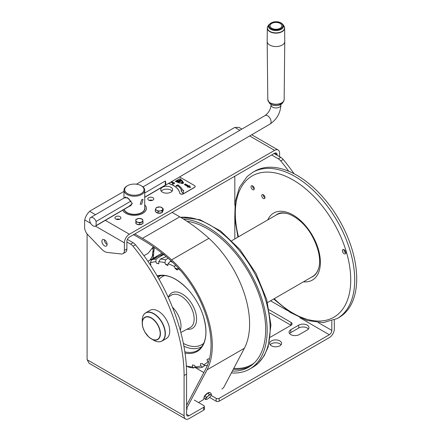 <?xml version="1.0" encoding="UTF-8"?>
<svg xmlns="http://www.w3.org/2000/svg" width="441" height="441" viewBox="0 0 441 441"><rect width="100%" height="100%" fill="white"/><g stroke="black" fill="none" stroke-linecap="round" stroke-linejoin="round"><path stroke-width="0.66" d="M123.971 191.394L90.223 210.881A2.111 1.218 0 0 0 89.848 211.167A14.068 8.125 180 0 1 89.705 211.322C87.153 213.648 85.499 216.52 84.733 219.938A14.068 8.125 60 0 1 84.672 220.142A2.111 1.218 -120 0 0 84.606 220.605L84.606 227.479A7.034 4.063 -120 0 0 87.715 234.601L101.706 249.215A10.551 6.091 -120 0 0 104.5 251.458A10.551 6.091 -120 0 0 107.301 252.445L121.292 253.988A7.034 4.063 -120 0 0 122.94 253.674A7.034 4.063 -120 0 0 124.401 250.455L124.401 242.842A7.034 4.063 -60 0 1 129.373 234.226L274.622 150.364A7.034 4.063 -60 0 1 278.139 150.017A7.034 4.063 -60 0 1 279.594 153.236L279.594 156.687M104.5 239.827A3.693 2.133 -120 0 0 102.654 239.645A3.693 2.133 -120 0 0 102.091 242.6A3.693 2.133 -120 0 0 104.5 245.858A3.693 2.133 -120 0 0 106.347 246.039A3.693 2.133 -120 0 0 106.915 243.079A3.693 2.133 -120 0 0 104.5 239.827M106.992 244.419A3.693 2.133 60 0 1 104.379 239.761A3.693 2.133 -120 0 0 106.992 244.419A3.693 2.133 -120 0 0 107.113 244.49A3.693 2.133 60 0 1 106.992 244.419M120.046 216.636A2.988 1.725 0 0 0 116.788 216.261A2.988 1.725 0 0 0 114.941 217.854A2.988 1.725 0 0 0 115.818 219.078A2.988 1.725 0 0 0 119.076 219.453A2.988 1.725 0 0 0 120.922 217.854A2.988 1.725 0 0 0 120.046 216.636M116.275 219.293A2.988 1.725 180 0 1 119.594 219.293A2.988 1.725 180 0 0 116.275 219.293M152.878 197.678A2.988 1.725 0 0 0 149.62 197.309A2.988 1.725 0 0 0 147.774 198.902A2.988 1.725 0 0 0 148.65 200.12A2.988 1.725 0 0 0 151.908 200.495A2.988 1.725 0 0 0 153.755 198.902A2.988 1.725 0 0 0 152.878 197.678M149.102 200.335A2.988 1.725 180 0 1 152.421 200.335A2.988 1.725 180 0 0 149.102 200.335M170.91 187.271A5.981 3.451 0 0 0 164.394 186.521A5.981 3.451 0 0 0 160.7 189.713A5.981 3.451 0 0 0 162.453 192.155A5.981 3.451 0 0 0 168.969 192.899A5.981 3.451 0 0 0 172.663 189.713A5.981 3.451 0 0 0 170.91 187.271M161.241 191.146A5.981 3.451 180 0 1 170.91 190.143A5.981 3.451 180 0 1 172.117 191.146M122.736 210.192A12.028 6.946 0 0 0 125.839 213.29A12.028 6.946 0 0 0 138.954 214.795A12.028 6.946 0 0 0 146.379 208.378A12.028 6.946 0 0 0 144.725 204.867M241.9 129.097L238.846 127.333L234.954 127.466A14.068 8.125 180 0 1 234.689 127.548A2.111 1.218 0 0 0 234.188 127.763L136.434 184.2M124.401 250.455L126.887 249.022L126.887 241.403A3.517 2.029 -60 0 1 129.373 237.098L274.622 153.236A3.517 2.029 -60 0 1 276.38 153.066A3.517 2.029 -60 0 1 277.108 154.675L277.108 155.249M126.887 249.022A7.034 4.063 60 0 1 125.431 252.241L122.94 253.674M279.848 340.915A5.981 3.451 0 0 0 273.326 340.171A5.981 3.451 0 0 0 269.638 343.357A5.981 3.451 0 0 0 271.391 345.799A5.981 3.451 0 0 0 277.907 346.549A5.981 3.451 0 0 0 281.595 343.357A5.981 3.451 0 0 0 279.848 340.915M281.055 344.796A5.981 3.451 0 0 0 279.848 343.787A5.981 3.451 0 0 0 270.179 344.796M290.79 334.598A5.981 3.451 0 0 0 299.246 334.598L307.206 330.006A5.981 3.451 0 0 0 308.954 327.564A5.981 3.451 0 0 0 305.266 324.372A5.981 3.451 0 0 0 298.75 325.122L290.79 329.719A5.981 3.451 0 0 0 289.037 332.156A5.981 3.451 0 0 0 290.79 334.598M269.743 312.972L291.038 325.265L291.038 322.393L269.175 309.775M308.413 328.997A5.981 3.451 0 0 0 298.75 327.994L290.79 332.591A5.981 3.451 0 0 0 289.577 333.594M219.16 401.227A2.111 1.218 180 0 1 216.173 401.227L216.173 398.355A2.111 1.218 0 0 0 219.16 398.355L219.16 401.227L329.339 337.613A7.034 4.063 120 0 0 334.311 328.997L334.311 320.012M209.58 397.418L216.173 401.227M204.359 406.398L204.359 409.27A2.111 1.218 180 0 1 203.736 410.13L203.736 407.258A2.111 1.218 0 0 0 204.359 406.398A2.111 1.218 0 0 0 203.736 405.533L194.288 400.081M185.545 418.95L89.049 363.235L87.219 359.801L184.09 415.731A7.034 4.063 120 0 0 185.545 418.95A7.034 4.063 120 0 0 189.062 418.603L203.736 410.13M291.038 322.393A3.517 2.029 180 0 1 292.069 323.832A3.517 2.029 180 0 1 291.038 325.265L270.339 337.216M194.558 367.21L203.825 372.557M189.062 415.731L186.576 414.292A3.517 2.029 120 0 0 187.304 415.902A3.517 2.029 120 0 0 189.062 415.731L203.736 407.258M216.173 398.355L211.134 395.445M219.16 398.355L329.339 334.741A3.517 2.029 120 0 0 331.825 330.436L318.352 322.658M274.126 153.529L280.823 157.393A7.034 4.063 60 0 1 283.221 159.488A139.521 80.554 60 0 1 294.053 173.732M271.639 154.962L278.337 158.832L280.823 157.393M283.221 159.488L280.735 160.926A7.034 4.063 -120 0 0 278.337 158.832M280.735 160.926A139.521 80.554 60 0 1 288.761 171.251M234.827 238.912L234.827 219.502M234.827 205.087L234.827 176.213M331.825 320.976L331.825 330.436M130.602 244.121L133.088 242.688A7.034 4.063 60 0 1 135.486 244.783A139.521 80.554 60 0 1 186.576 374.089L184.09 375.523A139.521 80.554 60 0 0 133 246.221A7.034 4.063 -120 0 0 130.602 244.121L126.887 241.982M133.088 242.688L127.383 239.397M87.092 233.89L87.092 358.991A2.111 1.218 -120 0 0 87.158 359.525A14.068 8.125 60 0 1 87.219 359.801M186.576 414.292L186.576 374.089M184.09 415.731L184.09 375.523M129.296 206.355L130.338 205.947L132.013 203.251L128.772 198.742L125.194 197.144L124.913 197.507M124.241 197.899L127.598 197.695L132.344 203.571L128.265 206.956M141.732 199.608L142.989 199.382L141.732 204.2L140.199 204.271L141.732 199.608M127.466 185.733A9.674 5.584 0 0 0 127.554 193.627A9.674 5.584 0 0 0 141.23 193.577A9.674 5.584 0 0 0 141.186 185.705A9.674 5.584 0 0 0 127.51 185.705A9.674 5.584 0 0 0 127.466 185.733M141.186 185.705L141.688 185.992A10.375 5.992 180 0 1 144.725 190.231A10.375 5.992 180 0 1 141.732 194.437A10.375 5.992 180 0 1 130.409 195.771A10.375 5.992 180 0 1 123.971 190.231A10.375 5.992 180 0 1 126.964 186.019A10.375 5.992 180 0 1 127.014 185.992A10.375 5.992 180 0 1 127.058 185.964M123.998 209.453A10.534 6.08 0 0 0 131.275 214.139A10.534 6.08 0 0 0 141.842 212.595A10.534 6.08 0 0 0 144.885 208.323A10.534 6.08 0 0 0 144.725 207.27A10.551 6.091 0 0 1 144.902 208.378A10.551 6.091 0 0 1 138.386 214.006A10.551 6.091 0 0 1 126.887 212.689A10.551 6.091 0 0 1 123.965 209.469M124.13 209.37A10.375 5.992 0 0 0 131.269 214.039A10.375 5.992 0 0 0 141.732 212.529A10.375 5.992 0 0 0 144.725 208.323L144.725 190.231M143.909 255.653L148.115 253.321L153.303 246.717M133.055 234.976A19.343 11.168 0 0 0 134.125 234.998M152.983 258.387L153.474 256.855L153.694 252.45L152.663 248.289M149.962 260.129L153.474 254.38L153.694 252.45M164.278 254.424L162.735 255.058A59.794 34.525 -120 0 0 160.259 255.422L163.231 253.807M154.604 257.461A59.794 34.525 -120 0 0 154.08 257.753L147.906 261.315A59.794 34.525 60 0 1 148.011 261.276L155.916 256.905M166.229 256.668L160.491 258.999L158.705 261.728L158.821 263.768L156.748 263.338L155.8 261.745A57.683 33.307 -120 0 0 150.315 262.808L151.671 259.81L160.259 255.422M150.315 262.808L150.899 264.688L150.409 265.052M156.748 263.338L156.423 262.99A20.17 16.934 -81.4 0 0 157.961 263.591M178.456 268.211L177.194 270.035L175.049 268.365L174.636 266.689A57.683 33.307 -120 0 0 168.076 263.707L170.276 261.359L171.262 261.061M168.076 263.707L167.778 265.482L165.607 264.396L164.906 262.715A57.683 33.307 -120 0 0 158.705 261.728M167.977 265.284A20.402 15.33 -63.3 0 1 165.612 264.402L165.607 264.396M195.264 366.548L193.764 367.981L192.563 366.978L192.452 364.939L194.525 365.368L195.468 366.956A57.683 33.307 -120 0 0 200.953 365.898L202.579 367.171L205.115 365.368M200.953 365.898L200.435 363.709L202.287 363.467L203.422 364.872A57.683 33.307 -120 0 0 207.871 361.818L206.972 359.619L208.505 358.709L209.365 359.426M200.368 364.018L200.435 363.709A20.17 14.608 68.8 0 0 200.368 364.018M172.453 307.195A18.109 10.457 60 0 1 180.292 330.436M185.027 353.076A42.898 24.768 -120 0 0 199.762 349.504A42.898 24.768 -120 0 0 203.003 315.061A42.898 24.768 -120 0 0 188.709 290.294A42.898 24.768 -120 0 0 157.139 275.912M186.334 365.892L186.361 365.986A57.683 33.307 -120 0 0 192.563 366.978M207.033 359.58A20.17 14.553 48.9 0 0 206.983 359.972L206.972 359.619M180.27 270.234A57.683 33.307 -120 0 0 177.888 268.624M162.04 253.233L157.536 255.774A59.794 34.525 -120 0 0 156.792 256.182A59.794 34.525 -120 0 0 155.491 257.004L155.243 257.224M157.536 255.774L156.153 256.772M151.671 259.81A59.794 34.525 60 0 1 156.191 258.983L162.735 255.058M155.8 261.745L156.191 258.983M160.491 258.999A59.794 34.525 60 0 1 165.595 259.859L168.049 258.222M164.906 262.715L165.595 259.859M170.276 261.359A59.794 34.525 60 0 1 172.679 262.373M174.636 266.689L175.286 264.898M207.595 364.933A59.794 34.525 60 0 1 207.022 365.275A59.794 34.525 60 0 1 206.245 365.699L203.422 364.872M208.543 362.287L207.871 361.818M202.579 367.171A59.794 34.525 60 0 1 198.059 367.992L195.468 366.956M193.764 367.981A59.794 34.525 60 0 1 188.66 367.121L186.361 365.986M267.533 302.559L312.388 276.661A35.738 20.633 -120 0 0 318.854 267.626M287.708 213.681A35.738 20.633 -120 0 0 276.65 214.767L231.795 240.665M343.892 249.578A2.464 1.422 -120 0 0 345.849 252.969M345.507 253.718A2.464 1.422 60 0 1 345.353 253.834A2.464 1.422 60 0 1 342.977 252.555A2.464 1.422 60 0 1 342.74 249.683A2.464 1.422 60 0 1 342.894 249.573A2.464 1.422 60 0 1 345.27 250.852A2.464 1.422 60 0 1 345.507 253.718M263.238 194.707A2.288 1.317 -120 0 0 264.969 197.706M264.644 198.511A2.288 1.317 60 0 1 264.501 198.615A2.288 1.317 60 0 1 262.296 197.43A2.288 1.317 60 0 1 262.07 194.762A2.288 1.317 60 0 1 262.213 194.657A2.288 1.317 60 0 1 264.424 195.843A2.288 1.317 60 0 1 264.644 198.511M252.544 185.843A2.288 1.317 -120 0 0 254.281 188.842M253.95 189.647A2.288 1.317 60 0 1 253.807 189.751A2.288 1.317 60 0 1 251.602 188.561A2.288 1.317 60 0 1 251.381 185.898A2.288 1.317 60 0 1 251.524 185.793A2.288 1.317 60 0 1 253.729 186.978A2.288 1.317 60 0 1 253.95 189.647M344.493 313.457A84.418 48.736 -120 0 0 336.285 215.054A84.418 48.736 -120 0 0 254.799 171.169L252.809 172.321A84.418 48.736 60 0 1 334.295 216.206A84.418 48.736 60 0 1 342.503 314.609A84.418 48.736 60 0 1 337.227 318.534L339.212 317.382A84.418 48.736 -120 0 0 344.493 313.457M231.382 372.932A84.418 48.736 -120 0 0 249.678 369.078A84.418 48.736 -120 0 0 254.953 365.154A84.418 48.736 -120 0 0 254.352 280.371A84.418 48.736 -120 0 0 183.395 219.001M232.352 371.09A82.307 47.518 -120 0 0 248.625 367.248A82.307 47.518 -120 0 0 253.768 363.423A82.307 47.518 -120 0 0 254.132 282.753A82.307 47.518 -120 0 0 186.901 221.233M186.576 408.454L207.055 369.823A79.137 45.693 -120 0 0 171.593 259.876A151.191 87.29 -120 0 0 142.443 238.366L134.808 233.956M221.845 389.067A2.111 0.59 138.1 0 0 223.967 387.005L244.358 348.285A79.137 45.693 -120 0 0 208.902 238.333A151.191 87.29 -120 0 0 179.752 216.829L172.117 212.419M186.576 405.307L205.925 368.566A77.379 44.679 -120 0 0 171.257 261.061A149.433 86.276 -120 0 0 142.443 239.799L133.568 234.678M198.533 402.528L203.141 399.866L204.095 398.058M186.582 409.094L186.576 409.088A2.111 0.59 138.1 0 0 186.582 409.094A2.111 0.59 138.1 0 0 187.524 408.884M181.571 182.778A0.706 0.408 180 0 1 181.78 182.519A0.706 0.408 180 0 1 182.519 182.425A0.706 0.408 180 0 1 182.976 182.778M181.78 182.458A0.706 0.408 0 0 0 181.571 182.745A0.706 0.408 0 0 0 182.006 183.12A0.706 0.408 0 0 0 182.772 183.037A0.706 0.408 0 0 0 182.976 182.745A0.706 0.408 0 0 0 182.546 182.37A0.706 0.408 0 0 0 181.78 182.458M170.656 182.166A23.919 13.809 180 0 1 173.269 183.175L172.365 183.853A22.513 12.998 180 0 1 173.192 184.233L174.774 183.087A24.972 14.421 0 0 0 171.422 181.72M170.595 182.205A23.919 13.809 180 0 1 173.219 183.208M168.539 183.406A21.102 12.183 180 0 1 179.73 193.026A2.111 1.218 0 0 0 181.119 194.057A2.111 1.218 0 0 0 183.324 193.775L194.536 187.298A2.111 1.218 0 0 0 195.154 186.438A2.111 1.218 0 0 0 194.536 185.578L179.586 176.946M175.965 185.782A22.513 12.998 180 0 1 176.632 186.256L177.706 185.738A23.919 13.809 180 0 1 181.824 190.562L180.975 190.749L183.136 193.456L183.693 190.269L182.844 190.402A24.972 14.421 0 0 0 177.85 184.867L175.965 185.837A22.513 12.998 180 0 1 176.632 186.317L177.706 185.793A23.919 13.809 180 0 1 181.802 190.562M175.336 181.411L179.851 183.125L181.058 182.646M182.1 182.045L182.872 181.483M181.047 182.778A1.229 0.711 0 0 0 181.042 182.806A1.229 0.711 0 0 0 182.276 183.517A1.229 0.711 0 0 0 183.506 182.806A1.229 0.711 0 0 0 183.506 182.778M187.348 186.984L190.484 187.53L189.636 185.667L188.991 186.036L185.385 183.952L184.388 184.531L187.993 186.609L187.348 186.984L190.484 187.475M184.388 184.531L187.943 186.642M175.435 181.24L179.851 183.065L181.08 182.574A1.229 0.711 0 0 0 181.042 182.745A1.229 0.711 0 0 0 182.276 183.456A1.229 0.711 0 0 0 183.506 182.745A1.229 0.711 0 0 0 181.979 182.056L182.828 181.35L180.215 178.837L179.663 178.798L175.435 181.24M180.132 180.281L178.533 180.601L180.165 180.843L180.198 181.527L180.716 181.229L180.667 180.59L181.846 181.273L182.309 181.003L180.071 179.713L179.608 179.978L180.132 180.281M177.183 180.65L178.511 180.512L177.321 180.992L177.751 181.367L177.988 180.915L179.476 181.003L179.636 181.885L178.655 182.42L176.747 181.119L177.183 180.65L178.462 180.479M177.519 181.29L178.781 180.777M179.906 181.51L179.636 181.885M168.407 183.484A21.102 12.183 180 0 1 179.73 193.141A2.111 1.218 0 0 0 181.119 194.172A2.111 1.218 0 0 0 183.324 193.886L194.536 187.414A2.111 1.218 0 0 0 195.154 186.554A2.111 1.218 0 0 0 195.154 186.493M172.365 183.798A22.513 12.998 180 0 1 173.192 184.178L173.192 184.233M173.192 184.178L174.774 183.087M180.975 190.694L183.136 193.456M183.136 193.395L183.693 190.269M178.611 180.612L180.143 180.501M182.26 181.036L180.071 179.768L179.658 180.005M180.711 181.229L180.667 180.59M177.751 181.422L177.988 180.975M178.781 180.832L179.476 181.003M179.476 181.064L179.636 181.946M176.747 181.146L177.183 180.705M178.17 181.174L178.307 181.742L178.17 181.234L178.307 181.742L179.195 181.835L179.035 181.279L178.17 181.174L178.307 181.686L179.195 181.775L179.035 181.279M189.547 185.859L188.991 186.179L185.385 184.095L184.636 184.531L188.246 186.609L187.69 186.929L190.231 187.326L189.547 185.859L188.991 186.24L185.385 184.156L184.685 184.559M188.246 186.609L187.767 186.945M190.203 187.326L189.547 185.915M143.623 314.913A16.284 9.404 60 0 1 145.706 312.823L150.083 310.299A16.284 9.404 60 0 1 156.417 310.227A16.284 9.404 60 0 1 168.484 324.289A16.284 9.404 60 0 1 166.367 338.506L161.996 341.031A16.284 9.404 60 0 1 159.146 341.792M162.735 211.25L162.735 211.228A3.517 2.029 180 0 1 162.735 211.25A3.517 2.029 180 0 1 162.249 212.281M161.72 212.678A3.517 2.029 180 0 1 158.291 213.207M158.065 213.168A3.517 2.029 180 0 1 156.731 212.689A3.517 2.029 180 0 1 155.899 211.917M163.142 208.604L163.142 210.357L162.09 212.623L158.17 213.229L155.298 211.57L155.298 209.817L156.731 210.39A3.517 2.029 180 0 1 155.822 208.428A3.517 2.029 180 0 1 158.308 206.989A3.517 2.029 180 0 1 161.704 207.518A3.517 2.029 180 0 1 162.619 209.481A3.517 2.029 180 0 1 160.127 210.914L162.09 210.87L163.142 208.604L160.27 206.945L156.346 207.551L155.298 209.817M156.731 210.39A3.517 2.029 0 0 0 160.127 210.914L158.17 211.476L156.731 210.39M158.17 213.229L158.17 211.476M162.09 212.623L162.09 210.87M142.454 223.664A3.517 2.029 180 0 1 139.764 224.75M139.593 224.761A3.517 2.029 180 0 1 136.467 223.923M135.911 223.234A3.517 2.029 180 0 1 135.817 222.914A3.517 2.029 180 0 1 135.806 222.738A3.517 2.029 180 0 1 135.811 222.595M143.005 221.685L143.005 223.438L139.681 224.789L135.999 223.796L135.817 220.621A3.517 2.029 180 0 1 137.3 218.78A3.517 2.029 180 0 1 140.806 218.598A3.517 2.029 180 0 1 142.823 220.263A3.517 2.029 180 0 1 141.34 222.104A3.517 2.029 180 0 1 137.84 222.281L139.681 223.03L143.005 221.685L142.647 219.348L138.965 218.361L135.641 219.706M135.817 220.621A3.517 2.029 0 0 0 137.84 222.281L135.999 222.044L135.817 220.621M135.999 223.796L135.999 222.044M139.681 224.789L139.681 223.03M204.205 397.374L204.166 397.33A3.517 0.981 -41.9 0 1 205.517 394.838A3.517 0.981 -41.9 0 1 208.791 392.567A3.517 0.981 -41.9 0 1 209.409 392.633L209.469 392.705M205.341 399.447L203.963 397.914L204.922 395.764L207.97 393.08L210.059 392.551L211.437 394.089L210.594 394.579A3.517 0.981 -41.9 0 1 211.184 395.334A3.517 0.981 -41.9 0 1 211.162 395.39A3.517 0.981 -41.9 0 1 209.155 397.804A3.517 0.981 -41.9 0 1 206.658 399.392A3.517 0.981 -41.9 0 1 206.586 399.408A3.517 0.981 -41.9 0 1 206.019 398.598A3.517 0.981 -41.9 0 1 208.025 396.183L206.3 397.297L205.341 399.447L206.631 399.397M210.594 394.579A3.517 0.981 138.1 0 0 208.025 396.183L209.348 394.618L210.594 394.579M211.162 395.39L211.437 394.089M207.97 393.08L209.348 394.618M204.922 395.764L206.3 397.297M122.791 210.159A11.957 6.907 0 0 0 125.889 213.262A11.957 6.907 0 0 0 138.926 214.756A11.957 6.907 0 0 0 146.307 208.378A11.957 6.907 0 0 0 144.725 204.944M144.725 193.026L165.303 180.992A4.923 2.861 59.7 0 1 165.799 183.346A4.923 2.861 59.7 0 1 165.303 185.132L144.725 197.166M131.126 200.975L96.105 221.454A4.923 2.861 -120.3 0 0 90.62 217.562A4.923 2.861 -120.3 0 0 89.6 219.816A4.923 2.861 -120.3 0 0 91.767 224.767A4.923 2.861 -120.3 0 0 95.592 226.062A4.923 2.861 -120.3 0 0 96.105 225.594L131.462 204.922M96.105 221.454L96.105 225.594M165.303 180.992L165.303 185.132M267.472 27.215A8.649 4.994 0 0 0 267.323 28.114L267.18 41.443A8.792 5.077 0 0 0 267.18 41.504A8.792 5.077 0 0 0 279.396 46.145A8.792 5.077 0 0 0 284.765 41.504A8.792 5.077 0 0 0 284.765 41.443L284.621 28.114A8.649 4.994 0 0 0 284.473 27.215M278.277 28.99A5.909 3.412 0 0 0 281.882 25.87A5.909 3.412 0 0 0 273.674 22.706A5.909 3.412 0 0 0 270.063 25.87A5.909 3.412 0 0 0 278.277 28.99M89.705 211.322L95.532 214.69M105.349 220.357L129.373 234.226M274.622 150.364L249.672 135.96M239.854 130.293L234.954 127.466M274.622 153.236L277.108 154.675M84.733 219.938L90.714 223.394M95.46 226.134L124.401 242.842M270.565 300.812L287.372 310.514M299.858 317.724L329.339 334.741M298.75 327.994L298.75 325.122M290.79 332.591L290.79 329.719M135.486 244.783L133 246.221M132.013 203.251L132.344 203.571M167.999 265.002A20.17 15.154 -63.3 0 1 165.325 263.994M177.673 269.28A20.402 12.734 -50.4 0 1 175.049 268.365M177.784 268.949A20.17 12.591 -50.4 0 1 174.829 267.924M180.832 332.47L190.038 327.669A18.737 10.821 -120 0 0 191.444 326.671A18.737 10.821 -120 0 0 189.498 304.626A18.737 10.821 -120 0 0 171.301 295.222L168.175 297.206M168.49 297.008A20.495 11.835 60 0 1 170.573 293.822A20.495 11.835 60 0 1 190.881 302.377A20.495 11.835 60 0 1 193.632 327.415A20.495 11.835 60 0 1 187.083 329.212M188.709 290.294C177.486 278.409 167.282 273.679 158.099 276.105A42.22 24.376 -120 0 0 157.393 276.353M184.845 351.841A42.22 24.376 -120 0 0 199.988 348.66A42.22 24.376 -120 0 0 200.137 348.522M201.824 346.637A41.057 23.704 60 0 1 183.908 346.213M164.714 275.52A39.326 22.706 -120 0 0 159.978 278.392A39.326 22.706 -120 0 0 159.085 279.313M183.373 343.429A39.326 22.706 -120 0 0 203.803 343.225M158.054 277.494A41.057 23.704 60 0 1 160.767 275.531M311.296 277.29A35.875 20.716 -120 0 0 312.956 276.496L314.852 275.085C322.795 266.54 320.111 250.791 312.145 236.045C302.669 218.516 284.732 208.847 277.08 214.359A35.875 20.716 -120 0 0 275.564 215.395M267.742 219.91A38.692 22.337 60 0 1 271.265 214.866A38.692 22.337 60 0 1 309.604 231.018A38.692 22.337 60 0 1 314.791 278.282A38.692 22.337 60 0 1 303.48 281.805M274.214 298.7A81.602 47.115 -120 0 0 338.931 313.452A81.602 47.115 -120 0 0 327.994 213.758A81.602 47.115 -120 0 0 247.125 179.702A81.602 47.115 -120 0 0 238.476 236.806M317.029 271.97A35.175 20.308 -120 0 0 317.862 270.647M284.599 213.031A35.175 20.308 -120 0 0 283.034 213.091M180.375 217.187L200.01 219.706L220.605 230.974L239.959 249.562L255.934 273.31L266.678 299.461L270.928 325L268.111 347.073L264.043 356.019L258.283 363.175L252.66 367.353A84.418 48.736 -120 0 0 257.935 363.428A84.418 48.736 -120 0 0 255.262 274.583A84.418 48.736 -120 0 0 180.606 217.325M153.628 246.943A82.307 47.518 -120 0 0 153.154 249.413M152.878 251.21A82.307 47.518 -120 0 0 152.332 257.202M233.322 369.249A82.307 47.518 -120 0 0 250.086 366.344M154.504 247.561A81.602 47.115 -120 0 0 153.694 252.66M153.589 253.603A81.602 47.115 -120 0 0 153.556 253.988M153.319 257.445A81.602 47.115 -120 0 0 153.292 258.205M233.802 368.334A81.602 47.115 -120 0 0 254.082 363.125M142.443 238.366L179.752 216.829M207.055 369.823L244.358 348.285M171.593 259.876L208.902 238.333M145.706 312.823A16.284 9.404 60 0 1 152.046 312.752A16.284 9.404 60 0 1 164.107 326.814A16.284 9.404 60 0 1 161.996 341.031C160.144 342.056 157.972 342.089 155.491 341.125A16.185 9.344 -120 0 0 164.978 331.483A16.185 9.344 -120 0 0 151.88 312.945A16.185 9.344 -120 0 0 142.234 320.425C142.267 316.776 143.424 314.24 145.706 312.823M153.672 340.243A16.185 9.344 -120 0 0 155.469 341.113L151.335 338.892A12.872 7.431 60 0 1 142.234 323.126A12.872 7.431 60 0 1 149.907 317.178A12.872 7.431 60 0 1 160.32 331.924A12.872 7.431 60 0 1 152.762 339.587A12.872 7.431 60 0 1 151.335 338.892L148.705 336.924L144.94 332.183C143.176 329.096 142.272 326.075 142.234 323.126L142.234 320.425M149.863 317.437A12.624 7.288 -120 0 0 142.443 324.951A12.624 7.288 -120 0 0 152.663 339.41A12.624 7.288 -120 0 0 160.077 331.897A12.624 7.288 -120 0 0 149.863 317.437M271.05 105.112A4.923 2.844 180 0 0 272.516 107.135A4.923 2.844 180 0 0 279.478 107.108A4.923 2.844 180 0 0 280.895 105.112C280.355 113.188 276.739 119.5 270.057 124.042A4.923 2.861 -120.3 0 0 271.077 121.788A4.923 2.861 -120.3 0 0 267.571 115.768A4.923 2.861 -120.3 0 0 265.085 115.542C268.597 112.951 270.587 109.478 271.05 105.112L271.05 104.478M282.653 102.863L278.657 105.355C274.456 106.132 271.336 105.305 269.291 102.863A7.095 4.096 0 0 0 278.734 105.256A7.095 4.096 0 0 0 282.653 102.863L283.602 101.331A8.103 4.68 0 0 0 283.998 100.399M267.946 100.399A8.103 4.68 0 0 0 268.343 101.331A8.103 4.68 0 0 0 279.131 104.065A8.103 4.68 0 0 0 283.602 101.331L284.147 99.545L284.765 41.504M269.291 102.863L267.803 99.545A8.175 4.719 0 0 0 279.153 103.861A8.175 4.719 0 0 0 284.147 99.545M267.323 28.114A8.649 4.994 0 0 0 279.34 32.744A8.649 4.994 0 0 0 284.621 28.114L284.054 26.234A8.583 4.956 0 0 1 279.313 32.469A8.583 4.956 0 0 1 270.074 31.504A8.583 4.956 0 0 1 267.891 26.234L267.323 28.114M268.845 24.702A7.574 4.371 0 0 0 270.768 29.354A7.574 4.371 0 0 0 278.921 30.203A7.574 4.371 0 0 0 283.1 24.702C280.928 22.105 277.598 21.218 273.106 22.05L268.845 24.702L267.891 26.234M273.271 22.16A6.94 4.008 0 0 0 269.583 27.408A6.94 4.008 0 0 0 278.673 29.536A6.94 4.008 0 0 0 282.361 24.288A6.94 4.008 0 0 0 273.271 22.16M278.139 150.017L251.717 134.764M123.971 198.059L123.971 190.231M144.885 208.731L144.885 208.323M127.51 185.705L127.014 185.992M199.988 348.66L200.148 348.517C206.702 341.72 207.656 330.568 203.003 315.061M161.985 253.189L156.792 256.182M207.59 364.95L207.022 365.275M252.809 172.321L247.192 176.499L239.419 187.397L235.235 201.741L234.755 218.637L237.942 237.115M273.674 299.015L290.106 312.349L306.986 320.475L323.115 322.663L337.227 318.534M252.66 367.353L249.678 369.078M146.307 208.378L146.307 209.128M280.895 105.112L280.895 104.478M270.057 124.042L144.725 197.331M131.22 205.23L95.592 226.062M265.085 115.542L143.005 186.929M125.657 197.072L90.62 217.562M267.803 99.545L267.18 41.504M283.1 24.702L284.054 26.234"/></g></svg>
